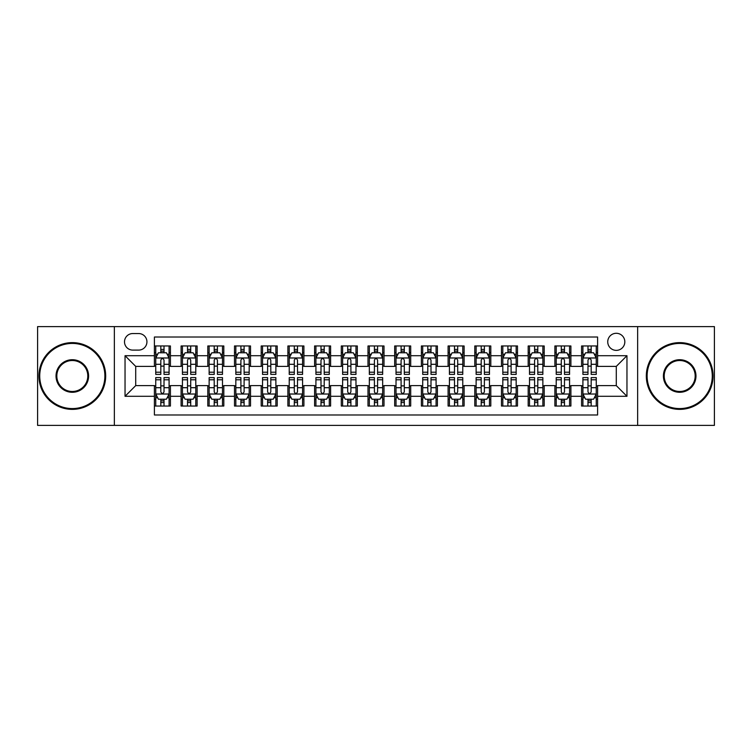 <?xml version="1.0" encoding="UTF-8"?>
<svg xmlns="http://www.w3.org/2000/svg" width="752" height="752" viewBox="0 0 752 752"><rect width="100%" height="100%" fill="white"/><g stroke="black" fill="none" stroke-linecap="round" stroke-linejoin="round"><path stroke-width="1.13" d="M616.283 333.286A8.545 8.545 0 0 0 607.738 341.822A8.545 8.545 0 0 0 616.283 350.366A8.545 8.545 0 0 0 624.827 341.822A8.545 8.545 0 0 0 616.283 333.286M637.64 425.388L714.4 425.388L714.4 326.612L637.64 326.612L637.64 425.388L114.36 425.388L114.36 326.612L37.6 326.612L37.6 425.388L114.36 425.388M597.596 345.967L581.578 345.967L581.578 355.705L570.9 355.705L570.9 366.393L581.578 366.393L581.578 355.705M570.9 355.705L570.9 345.967L554.882 345.967L554.882 355.705L544.194 355.705L544.194 366.393L554.882 366.393L554.882 355.705M544.194 355.705L544.194 345.967L528.177 345.967L528.177 355.705L517.498 355.705L517.498 366.393L528.177 366.393L528.177 355.705M517.498 355.705L517.498 345.967L501.481 345.967L501.481 355.705L490.802 355.705L490.802 366.393L501.481 366.393L501.481 355.705M490.802 355.705L490.802 345.967L474.785 345.967L474.785 355.705L464.106 355.705L464.106 366.393L474.785 366.393L474.785 355.705M464.106 355.705L464.106 345.967L448.089 345.967L448.089 355.705L437.41 355.705L437.41 366.393L448.089 366.393L448.089 355.705M437.41 355.705L437.41 345.967L421.383 345.967L421.383 355.705L410.705 355.705L410.705 366.393L421.383 366.393L421.383 355.705M410.705 355.705L410.705 345.967L394.687 345.967L394.687 355.705L384.009 355.705L384.009 366.393L394.687 366.393L394.687 355.705M384.009 355.705L384.009 345.967L367.991 345.967L367.991 355.705L357.313 355.705L357.313 366.393L367.991 366.393L367.991 355.705M357.313 355.705L357.313 345.967L341.295 345.967L341.295 355.705L330.617 355.705L330.617 366.393L341.295 366.393L341.295 355.705M330.617 355.705L330.617 345.967L314.59 345.967L314.59 355.705L303.911 355.705L303.911 366.393L314.59 366.393L314.59 355.705M303.911 355.705L303.911 345.967L287.894 345.967L287.894 355.705L277.215 355.705L277.215 366.393L287.894 366.393L287.894 355.705M277.215 355.705L277.215 345.967L261.198 345.967L261.198 355.705L250.519 355.705L250.519 366.393L261.198 366.393L261.198 355.705M250.519 355.705L250.519 345.967L234.502 345.967L234.502 355.705L223.823 355.705L223.823 366.393L234.502 366.393L234.502 355.705M223.823 355.705L223.823 345.967L207.806 345.967L207.806 355.705L197.118 355.705L197.118 366.393L207.806 366.393L207.806 355.705M197.118 355.705L197.118 345.967L181.1 345.967L181.1 366.393L170.422 366.393L170.422 345.967L154.404 345.967M154.404 406.033L170.422 406.033L170.422 385.607L181.1 385.607L181.1 406.033L197.118 406.033L197.118 385.607L207.806 385.607L207.806 396.295L197.118 396.295M207.806 396.295L207.806 406.033L223.823 406.033L223.823 385.607L234.502 385.607L234.502 396.295L223.823 396.295M234.502 396.295L234.502 406.033L250.519 406.033L250.519 385.607L261.198 385.607L261.198 396.295L250.519 396.295M261.198 396.295L261.198 406.033L277.215 406.033L277.215 385.607L287.894 385.607L287.894 396.295L277.215 396.295M287.894 396.295L287.894 406.033L303.911 406.033L303.911 385.607L314.59 385.607L314.59 396.295L303.911 396.295M314.59 396.295L314.59 406.033L330.617 406.033L330.617 385.607L341.295 385.607L341.295 396.295L330.617 396.295M341.295 396.295L341.295 406.033L357.313 406.033L357.313 385.607L367.991 385.607L367.991 396.295L357.313 396.295M367.991 396.295L367.991 406.033L384.009 406.033L384.009 385.607L394.687 385.607L394.687 396.295L384.009 396.295M394.687 396.295L394.687 406.033L410.705 406.033L410.705 385.607L421.383 385.607L421.383 396.295L410.705 396.295M421.383 396.295L421.383 406.033L437.41 406.033L437.41 385.607L448.089 385.607L448.089 396.295L437.41 396.295M448.089 396.295L448.089 406.033L464.106 406.033L464.106 385.607L474.785 385.607L474.785 396.295L464.106 396.295M474.785 396.295L474.785 406.033L490.802 406.033L490.802 385.607L501.481 385.607L501.481 396.295L490.802 396.295M501.481 396.295L501.481 406.033L517.498 406.033L517.498 385.607L528.177 385.607L528.177 396.295L517.498 396.295M528.177 396.295L528.177 406.033L544.194 406.033L544.194 385.607L554.882 385.607L554.882 396.295L544.194 396.295M554.882 396.295L554.882 406.033L570.9 406.033L570.9 385.607L581.578 385.607L581.578 396.295L570.9 396.295M132.775 350.103L138.65 350.103A8.272 8.272 0 0 0 146.931 341.822A8.272 8.272 0 0 0 138.65 333.55L132.775 333.55A8.272 8.272 0 0 0 124.503 341.822A8.272 8.272 0 0 0 132.775 350.103M637.64 326.612L114.36 326.612M597.596 355.705L597.596 337.018L154.404 337.018L154.404 366.393L135.717 366.393L135.717 385.607L154.404 385.607L154.404 414.982L597.596 414.982L597.596 385.607L616.283 385.607L616.283 366.393L597.596 366.393L597.596 355.705L626.961 355.705L626.961 396.295L597.596 396.295M154.404 396.295L125.039 396.295L125.039 355.705L154.404 355.705M581.578 396.295L581.578 406.033L597.596 406.033M154.404 352.641L155.739 352.641M160.815 352.641L164.021 352.641M169.087 352.641L170.422 352.641M154.404 366.121L155.739 366.121M160.815 366.121L164.021 366.121M169.087 366.121L170.422 366.121M154.404 385.879L155.739 385.879M160.815 385.879L164.021 385.879M169.087 385.879L170.422 385.879M154.404 399.359L155.739 399.359M160.815 399.359L164.021 399.359M169.087 399.359L170.422 399.359M181.1 366.121L182.435 366.121M187.511 366.121L190.717 366.121M195.783 366.121L197.118 366.121M181.1 352.641L182.435 352.641M187.511 352.641L190.717 352.641M195.783 352.641L197.118 352.641M181.1 385.879L182.435 385.879M187.511 385.879L190.717 385.879M195.783 385.879L197.118 385.879M181.1 399.359L182.435 399.359M187.511 399.359L190.717 399.359M195.783 399.359L197.118 399.359M207.806 385.879L209.141 385.879M214.207 385.879L217.413 385.879M222.489 385.879L223.823 385.879M207.806 399.359L209.141 399.359M214.207 399.359L217.413 399.359M222.489 399.359L223.823 399.359M207.806 352.641L209.141 352.641M214.207 352.641L217.413 352.641M222.489 352.641L223.823 352.641M207.806 366.121L209.141 366.121M214.207 366.121L217.413 366.121M222.489 366.121L223.823 366.121M234.502 385.879L235.837 385.879M240.903 385.879L244.109 385.879M249.185 385.879L250.519 385.879M234.502 399.359L235.837 399.359M240.903 399.359L244.109 399.359M249.185 399.359L250.519 399.359M234.502 352.641L235.837 352.641M240.903 352.641L244.109 352.641M249.185 352.641L250.519 352.641M234.502 366.121L235.837 366.121M240.903 366.121L244.109 366.121M249.185 366.121L250.519 366.121M261.198 385.879L262.533 385.879M267.609 385.879L270.805 385.879M275.881 385.879L277.215 385.879M261.198 399.359L262.533 399.359M267.609 399.359L270.805 399.359M275.881 399.359L277.215 399.359M261.198 352.641L262.533 352.641M267.609 352.641L270.805 352.641M275.881 352.641L277.215 352.641M261.198 366.121L262.533 366.121M267.609 366.121L270.805 366.121M275.881 366.121L277.215 366.121M287.894 385.879L289.229 385.879M294.305 385.879L297.51 385.879M302.577 385.879L303.911 385.879M287.894 399.359L289.229 399.359M294.305 399.359L297.51 399.359M302.577 399.359L303.911 399.359M287.894 352.641L289.229 352.641M294.305 352.641L297.51 352.641M302.577 352.641L303.911 352.641M287.894 366.121L289.229 366.121M294.305 366.121L297.51 366.121M302.577 366.121L303.911 366.121M314.59 385.879L315.925 385.879M321.001 385.879L324.206 385.879M329.282 385.879L330.617 385.879M314.59 399.359L315.925 399.359M321.001 399.359L324.206 399.359M329.282 399.359L330.617 399.359M314.59 352.641L315.925 352.641M321.001 352.641L324.206 352.641M329.282 352.641L330.617 352.641M314.59 366.121L315.925 366.121M321.001 366.121L324.206 366.121M329.282 366.121L330.617 366.121M341.295 385.879L342.63 385.879M347.697 385.879L350.902 385.879M355.978 385.879L357.313 385.879M341.295 399.359L342.63 399.359M347.697 399.359L350.902 399.359M355.978 399.359L357.313 399.359M341.295 352.641L342.63 352.641M347.697 352.641L350.902 352.641M355.978 352.641L357.313 352.641M341.295 366.121L342.63 366.121M347.697 366.121L350.902 366.121M355.978 366.121L357.313 366.121M367.991 385.879L369.326 385.879M374.402 385.879L377.598 385.879M382.674 385.879L384.009 385.879M367.991 399.359L369.326 399.359M374.402 399.359L377.598 399.359M382.674 399.359L384.009 399.359M367.991 352.641L369.326 352.641M374.402 352.641L377.598 352.641M382.674 352.641L384.009 352.641M367.991 366.121L369.326 366.121M374.402 366.121L377.598 366.121M382.674 366.121L384.009 366.121M394.687 385.879L396.022 385.879M401.098 385.879L404.303 385.879M409.37 385.879L410.705 385.879M394.687 399.359L396.022 399.359M401.098 399.359L404.303 399.359M409.37 399.359L410.705 399.359M394.687 352.641L396.022 352.641M401.098 352.641L404.303 352.641M409.37 352.641L410.705 352.641M394.687 366.121L396.022 366.121M401.098 366.121L404.303 366.121M409.37 366.121L410.705 366.121M421.383 385.879L422.718 385.879M427.794 385.879L430.999 385.879M436.075 385.879L437.41 385.879M421.383 399.359L422.718 399.359M427.794 399.359L430.999 399.359M436.075 399.359L437.41 399.359M421.383 352.641L422.718 352.641M427.794 352.641L430.999 352.641M436.075 352.641L437.41 352.641M421.383 366.121L422.718 366.121M427.794 366.121L430.999 366.121M436.075 366.121L437.41 366.121M448.089 385.879L449.423 385.879M454.49 385.879L457.695 385.879M462.771 385.879L464.106 385.879M448.089 399.359L449.423 399.359M454.49 399.359L457.695 399.359M462.771 399.359L464.106 399.359M448.089 352.641L449.423 352.641M454.49 352.641L457.695 352.641M462.771 352.641L464.106 352.641M448.089 366.121L449.423 366.121M454.49 366.121L457.695 366.121M462.771 366.121L464.106 366.121M474.785 385.879L476.119 385.879M481.195 385.879L484.391 385.879M489.467 385.879L490.802 385.879M474.785 399.359L476.119 399.359M481.195 399.359L484.391 399.359M489.467 399.359L490.802 399.359M474.785 352.641L476.119 352.641M481.195 352.641L484.391 352.641M489.467 352.641L490.802 352.641M474.785 366.121L476.119 366.121M481.195 366.121L484.391 366.121M489.467 366.121L490.802 366.121M501.481 385.879L502.815 385.879M507.891 385.879L511.097 385.879M516.163 385.879L517.498 385.879M501.481 399.359L502.815 399.359M507.891 399.359L511.097 399.359M516.163 399.359L517.498 399.359M501.481 352.641L502.815 352.641M507.891 352.641L511.097 352.641M516.163 352.641L517.498 352.641M501.481 366.121L502.815 366.121M507.891 366.121L511.097 366.121M516.163 366.121L517.498 366.121M528.177 385.879L529.511 385.879M534.587 385.879L537.793 385.879M542.859 385.879L544.194 385.879M528.177 399.359L529.511 399.359M534.587 399.359L537.793 399.359M542.859 399.359L544.194 399.359M528.177 352.641L529.511 352.641M534.587 352.641L537.793 352.641M542.859 352.641L544.194 352.641M528.177 366.121L529.511 366.121M534.587 366.121L537.793 366.121M542.859 366.121L544.194 366.121M554.882 385.879L556.217 385.879M561.283 385.879L564.489 385.879M569.565 385.879L570.9 385.879M554.882 399.359L556.217 399.359M561.283 399.359L564.489 399.359M569.565 399.359L570.9 399.359M554.882 352.641L556.217 352.641M561.283 352.641L564.489 352.641M569.565 352.641L570.9 352.641M554.882 366.121L556.217 366.121M561.283 366.121L564.489 366.121M569.565 366.121L570.9 366.121M581.578 385.879L582.913 385.879M587.979 385.879L591.185 385.879M596.261 385.879L597.596 385.879M581.578 399.359L582.913 399.359M587.979 399.359L591.185 399.359M596.261 399.359L597.596 399.359M581.578 352.641L582.913 352.641M587.979 352.641L591.185 352.641M596.261 352.641L597.596 352.641M581.578 366.121L582.913 366.121M587.979 366.121L591.185 366.121M596.261 366.121L597.596 366.121M135.717 366.393L125.039 355.705M135.717 385.607L125.039 396.295M626.961 355.705L616.283 366.393M626.961 396.295L616.283 385.607M164.021 349.436L160.815 349.436M169.087 372.221L164.021 372.221L164.021 374.402L169.087 374.402L169.087 358.112L166.418 352.773L158.409 352.773L155.739 358.112L155.739 374.402L160.815 374.402L160.815 372.221L155.739 372.221M155.739 358.112L155.739 345.967M169.087 358.112L169.087 345.967M160.815 352.773L160.815 345.967M164.021 345.967L164.021 352.773M164.021 372.221L164.021 360.114C162.949 358.055 161.877 358.055 160.815 360.114L160.815 372.221M160.815 402.564L164.021 402.564M155.739 379.779L160.815 379.779L160.815 377.598L155.739 377.598L155.739 393.888L158.409 399.227L166.418 399.227L169.087 393.888L169.087 377.598L164.021 377.598L164.021 379.779L169.087 379.779M169.087 393.888L169.087 406.033M155.739 393.888L155.739 406.033M164.021 399.227L164.021 406.033M160.815 406.033L160.815 399.227M160.815 379.779L160.815 391.886C161.877 393.945 162.949 393.945 164.021 391.886L164.021 379.779M72.305 343.429A32.571 32.571 0 0 0 39.734 376A32.571 32.571 0 0 0 72.305 408.571A32.571 32.571 0 0 0 104.876 376A32.571 32.571 0 0 0 72.305 343.429M72.305 409.37A33.37 33.37 0 0 1 38.935 376A33.37 33.37 0 0 1 72.305 342.63A33.37 33.37 0 0 1 105.684 376A33.37 33.37 0 0 1 72.305 409.37M72.305 359.71A16.29 16.29 0 0 1 88.595 376A16.29 16.29 0 0 1 72.305 392.29A16.29 16.29 0 0 1 56.024 376A16.29 16.29 0 0 1 72.305 359.71M72.305 391.482A15.482 15.482 0 0 0 87.796 376A15.482 15.482 0 0 0 72.305 360.518A15.482 15.482 0 0 0 56.823 376A15.482 15.482 0 0 0 72.305 391.482M679.695 343.429A32.571 32.571 0 0 0 647.124 376A32.571 32.571 0 0 0 679.695 408.571A32.571 32.571 0 0 0 712.266 376A32.571 32.571 0 0 0 679.695 343.429M679.695 409.37A33.37 33.37 0 0 1 646.316 376A33.37 33.37 0 0 1 679.695 342.63A33.37 33.37 0 0 1 713.065 376A33.37 33.37 0 0 1 679.695 409.37M679.695 359.71A16.29 16.29 0 0 1 695.976 376A16.29 16.29 0 0 1 679.695 392.29A16.29 16.29 0 0 1 663.405 376A16.29 16.29 0 0 1 679.695 359.71M679.695 391.482A15.482 15.482 0 0 0 695.177 376A15.482 15.482 0 0 0 679.695 360.518A15.482 15.482 0 0 0 664.204 376A15.482 15.482 0 0 0 679.695 391.482M190.717 349.436L187.511 349.436M195.783 372.221L190.717 372.221L190.717 374.402L195.783 374.402L195.783 358.112L193.114 352.773L185.105 352.773L182.435 358.112L182.435 374.402L187.511 374.402L187.511 372.221L182.435 372.221M182.435 358.112L182.435 345.967M195.783 358.112L195.783 345.967M187.511 352.773L187.511 345.967M190.717 345.967L190.717 352.773M190.717 372.221L190.717 360.114C189.645 358.055 188.583 358.055 187.511 360.114L187.511 372.221M217.413 349.436L214.207 349.436M222.489 372.221L217.413 372.221L217.413 374.402L222.489 374.402L222.489 358.112L219.819 352.773L211.81 352.773L209.141 358.112L209.141 374.402L214.207 374.402L214.207 372.221L209.141 372.221M209.141 358.112L209.141 345.967M222.489 358.112L222.489 345.967M214.207 352.773L214.207 345.967M217.413 345.967L217.413 352.773M217.413 372.221L217.413 360.114C216.35 358.055 215.279 358.055 214.207 360.114L214.207 372.221M244.109 349.436L240.903 349.436M249.185 372.221L244.109 372.221L244.109 374.402L249.185 374.402L249.185 358.112L246.515 352.773L238.506 352.773L235.837 358.112L235.837 374.402L240.903 374.402L240.903 372.221L235.837 372.221M235.837 358.112L235.837 345.967M249.185 358.112L249.185 345.967M240.903 352.773L240.903 345.967M244.109 345.967L244.109 352.773M244.109 372.221L244.109 360.114C243.046 358.055 241.975 358.055 240.903 360.114L240.903 372.221M270.805 349.436L267.609 349.436M275.881 372.221L270.805 372.221L270.805 374.402L275.881 374.402L275.881 358.112L273.211 352.773L265.202 352.773L262.533 358.112L262.533 374.402L267.609 374.402L267.609 372.221L262.533 372.221M262.533 358.112L262.533 345.967M275.881 358.112L275.881 345.967M267.609 352.773L267.609 345.967M270.805 345.967L270.805 352.773M270.805 372.221L270.805 360.114C269.742 358.055 268.671 358.055 267.609 360.114L267.609 372.221M187.511 402.564L190.717 402.564M182.435 379.779L187.511 379.779L187.511 377.598L182.435 377.598L182.435 393.888L185.105 399.227L193.114 399.227L195.783 393.888L195.783 377.598L190.717 377.598L190.717 379.779L195.783 379.779M195.783 393.888L195.783 406.033M182.435 393.888L182.435 406.033M190.717 399.227L190.717 406.033M187.511 406.033L187.511 399.227M187.511 379.779L187.511 391.886C188.573 393.945 189.645 393.945 190.717 391.886L190.717 379.779M214.207 402.564L217.413 402.564M209.141 379.779L214.207 379.779L214.207 377.598L209.141 377.598L209.141 393.888L211.81 399.227L219.819 399.227L222.489 393.888L222.489 377.598L217.413 377.598L217.413 379.779L222.489 379.779M222.489 393.888L222.489 406.033M209.141 393.888L209.141 406.033M217.413 399.227L217.413 406.033M214.207 406.033L214.207 399.227M214.207 379.779L214.207 391.886C215.279 393.945 216.341 393.945 217.413 391.886L217.413 379.779M240.903 402.564L244.109 402.564M235.837 379.779L240.903 379.779L240.903 377.598L235.837 377.598L235.837 393.888L238.506 399.227L246.515 399.227L249.185 393.888L249.185 377.598L244.109 377.598L244.109 379.779L249.185 379.779M249.185 393.888L249.185 406.033M235.837 393.888L235.837 406.033M244.109 399.227L244.109 406.033M240.903 406.033L240.903 399.227M240.903 379.779L240.903 391.886C241.975 393.945 243.037 393.945 244.109 391.886L244.109 379.779M267.609 402.564L270.805 402.564M262.533 379.779L267.609 379.779L267.609 377.598L262.533 377.598L262.533 393.888L265.202 399.227L273.211 399.227L275.881 393.888L275.881 377.598L270.805 377.598L270.805 379.779L275.881 379.779M275.881 393.888L275.881 406.033M262.533 393.888L262.533 406.033M270.805 399.227L270.805 406.033M267.609 406.033L267.609 399.227M267.609 379.779L267.609 391.886C268.671 393.945 269.742 393.945 270.805 391.886L270.805 379.779M297.51 349.436L294.305 349.436M302.577 372.221L297.51 372.221L297.51 374.402L302.577 374.402L302.577 358.112L299.907 352.773L291.898 352.773L289.229 358.112L289.229 374.402L294.305 374.402L294.305 372.221L289.229 372.221M289.229 358.112L289.229 345.967M302.577 358.112L302.577 345.967M294.305 352.773L294.305 345.967M297.51 345.967L297.51 352.773M297.51 372.221L297.51 360.114C296.438 358.055 295.376 358.055 294.305 360.114L294.305 372.221M294.305 402.564L297.51 402.564M289.229 379.779L294.305 379.779L294.305 377.598L289.229 377.598L289.229 393.888L291.898 399.227L299.907 399.227L302.577 393.888L302.577 377.598L297.51 377.598L297.51 379.779L302.577 379.779M302.577 393.888L302.577 406.033M289.229 393.888L289.229 406.033M297.51 399.227L297.51 406.033M294.305 406.033L294.305 399.227M294.305 379.779L294.305 391.886C295.367 393.945 296.438 393.945 297.51 391.886L297.51 379.779M324.206 349.436L321.001 349.436M329.282 372.221L324.206 372.221L324.206 374.402L329.282 374.402L329.282 358.112L326.612 352.773L318.594 352.773L315.925 358.112L315.925 374.402L321.001 374.402L321.001 372.221L315.925 372.221M315.925 358.112L315.925 345.967M329.282 358.112L329.282 345.967M321.001 352.773L321.001 345.967M324.206 345.967L324.206 352.773M324.206 372.221L324.206 360.114C323.134 358.055 322.072 358.055 321.001 360.114L321.001 372.221M321.001 402.564L324.206 402.564M315.925 379.779L321.001 379.779L321.001 377.598L315.925 377.598L315.925 393.888L318.594 399.227L326.612 399.227L329.282 393.888L329.282 377.598L324.206 377.598L324.206 379.779L329.282 379.779M329.282 393.888L329.282 406.033M315.925 393.888L315.925 406.033M324.206 399.227L324.206 406.033M321.001 406.033L321.001 399.227M321.001 379.779L321.001 391.886C322.072 393.945 323.134 393.945 324.206 391.886L324.206 379.779M350.902 349.436L347.697 349.436M355.978 372.221L350.902 372.221L350.902 374.402L355.978 374.402L355.978 358.112L353.308 352.773L345.3 352.773L342.63 358.112L342.63 374.402L347.697 374.402L347.697 372.221L342.63 372.221M342.63 358.112L342.63 345.967M355.978 358.112L355.978 345.967M347.697 352.773L347.697 345.967M350.902 345.967L350.902 352.773M350.902 372.221L350.902 360.114C349.84 358.055 348.768 358.055 347.697 360.114L347.697 372.221M347.697 402.564L350.902 402.564M342.63 379.779L347.697 379.779L347.697 377.598L342.63 377.598L342.63 393.888L345.3 399.227L353.308 399.227L355.978 393.888L355.978 377.598L350.902 377.598L350.902 379.779L355.978 379.779M355.978 393.888L355.978 406.033M342.63 393.888L342.63 406.033M350.902 399.227L350.902 406.033M347.697 406.033L347.697 399.227M347.697 379.779L347.697 391.886C348.768 393.945 349.83 393.945 350.902 391.886L350.902 379.779M377.598 349.436L374.402 349.436M382.674 372.221L377.598 372.221L377.598 374.402L382.674 374.402L382.674 358.112L380.004 352.773L371.996 352.773L369.326 358.112L369.326 374.402L374.402 374.402L374.402 372.221L369.326 372.221M369.326 358.112L369.326 345.967M382.674 358.112L382.674 345.967M374.402 352.773L374.402 345.967M377.598 345.967L377.598 352.773M377.598 372.221L377.598 360.114C376.536 358.055 375.464 358.055 374.402 360.114L374.402 372.221M374.402 402.564L377.598 402.564M369.326 379.779L374.402 379.779L374.402 377.598L369.326 377.598L369.326 393.888L371.996 399.227L380.004 399.227L382.674 393.888L382.674 377.598L377.598 377.598L377.598 379.779L382.674 379.779M382.674 393.888L382.674 406.033M369.326 393.888L369.326 406.033M377.598 399.227L377.598 406.033M374.402 406.033L374.402 399.227M374.402 379.779L374.402 391.886C375.464 393.945 376.536 393.945 377.598 391.886L377.598 379.779M401.098 402.564L404.303 402.564M396.022 379.779L401.098 379.779L401.098 377.598L396.022 377.598L396.022 393.888L398.692 399.227L406.7 399.227L409.37 393.888L409.37 377.598L404.303 377.598L404.303 379.779L409.37 379.779M409.37 393.888L409.37 406.033M396.022 393.888L396.022 406.033M404.303 399.227L404.303 406.033M401.098 406.033L401.098 399.227M401.098 379.779L401.098 391.886C402.16 393.945 403.232 393.945 404.303 391.886L404.303 379.779M427.794 402.564L430.999 402.564M422.718 379.779L427.794 379.779L427.794 377.598L422.718 377.598L422.718 393.888L425.388 399.227L433.406 399.227L436.075 393.888L436.075 377.598L430.999 377.598L430.999 379.779L436.075 379.779M436.075 393.888L436.075 406.033M422.718 393.888L422.718 406.033M430.999 399.227L430.999 406.033M427.794 406.033L427.794 399.227M427.794 379.779L427.794 391.886C428.866 393.945 429.928 393.945 430.999 391.886L430.999 379.779M454.49 402.564L457.695 402.564M449.423 379.779L454.49 379.779L454.49 377.598L449.423 377.598L449.423 393.888L452.093 399.227L460.102 399.227L462.771 393.888L462.771 377.598L457.695 377.598L457.695 379.779L462.771 379.779M462.771 393.888L462.771 406.033M449.423 393.888L449.423 406.033M457.695 399.227L457.695 406.033M454.49 406.033L454.49 399.227M454.49 379.779L454.49 391.886C455.562 393.945 456.624 393.945 457.695 391.886L457.695 379.779M481.195 402.564L484.391 402.564M476.119 379.779L481.195 379.779L481.195 377.598L476.119 377.598L476.119 393.888L478.789 399.227L486.798 399.227L489.467 393.888L489.467 377.598L484.391 377.598L484.391 379.779L489.467 379.779M489.467 393.888L489.467 406.033M476.119 393.888L476.119 406.033M484.391 399.227L484.391 406.033M481.195 406.033L481.195 399.227M481.195 379.779L481.195 391.886C482.258 393.945 483.329 393.945 484.391 391.886L484.391 379.779M507.891 402.564L511.097 402.564M502.815 379.779L507.891 379.779L507.891 377.598L502.815 377.598L502.815 393.888L505.485 399.227L513.494 399.227L516.163 393.888L516.163 377.598L511.097 377.598L511.097 379.779L516.163 379.779M516.163 393.888L516.163 406.033M502.815 393.888L502.815 406.033M511.097 399.227L511.097 406.033M507.891 406.033L507.891 399.227M507.891 379.779L507.891 391.886C508.954 393.945 510.025 393.945 511.097 391.886L511.097 379.779M534.587 402.564L537.793 402.564M529.511 379.779L534.587 379.779L534.587 377.598L529.511 377.598L529.511 393.888L532.181 399.227L540.19 399.227L542.859 393.888L542.859 377.598L537.793 377.598L537.793 379.779L542.859 379.779M542.859 393.888L542.859 406.033M529.511 393.888L529.511 406.033M537.793 399.227L537.793 406.033M534.587 406.033L534.587 399.227M534.587 379.779L534.587 391.886C535.65 393.945 536.721 393.945 537.793 391.886L537.793 379.779M561.283 402.564L564.489 402.564M556.217 379.779L561.283 379.779L561.283 377.598L556.217 377.598L556.217 393.888L558.886 399.227L566.895 399.227L569.565 393.888L569.565 377.598L564.489 377.598L564.489 379.779L569.565 379.779M569.565 393.888L569.565 406.033M556.217 393.888L556.217 406.033M564.489 399.227L564.489 406.033M561.283 406.033L561.283 399.227M561.283 379.779L561.283 391.886C562.355 393.945 563.417 393.945 564.489 391.886L564.489 379.779M587.979 402.564L591.185 402.564M582.913 379.779L587.979 379.779L587.979 377.598L582.913 377.598L582.913 393.888L585.582 399.227L593.591 399.227L596.261 393.888L596.261 377.598L591.185 377.598L591.185 379.779L596.261 379.779M596.261 393.888L596.261 406.033M582.913 393.888L582.913 406.033M591.185 399.227L591.185 406.033M587.979 406.033L587.979 399.227M587.979 379.779L587.979 391.886C589.051 393.945 590.123 393.945 591.185 391.886L591.185 379.779M404.303 349.436L401.098 349.436M409.37 372.221L404.303 372.221L404.303 374.402L409.37 374.402L409.37 358.112L406.7 352.773L398.692 352.773L396.022 358.112L396.022 374.402L401.098 374.402L401.098 372.221L396.022 372.221M396.022 358.112L396.022 345.967M409.37 358.112L409.37 345.967M401.098 352.773L401.098 345.967M404.303 345.967L404.303 352.773M404.303 372.221L404.303 360.114C403.232 358.055 402.17 358.055 401.098 360.114L401.098 372.221M430.999 349.436L427.794 349.436M436.075 372.221L430.999 372.221L430.999 374.402L436.075 374.402L436.075 358.112L433.406 352.773L425.388 352.773L422.718 358.112L422.718 374.402L427.794 374.402L427.794 372.221L422.718 372.221M422.718 358.112L422.718 345.967M436.075 358.112L436.075 345.967M427.794 352.773L427.794 345.967M430.999 345.967L430.999 352.773M430.999 372.221L430.999 360.114C429.928 358.055 428.866 358.055 427.794 360.114L427.794 372.221M457.695 349.436L454.49 349.436M462.771 372.221L457.695 372.221L457.695 374.402L462.771 374.402L462.771 358.112L460.102 352.773L452.093 352.773L449.423 358.112L449.423 374.402L454.49 374.402L454.49 372.221L449.423 372.221M449.423 358.112L449.423 345.967M462.771 358.112L462.771 345.967M454.49 352.773L454.49 345.967M457.695 345.967L457.695 352.773M457.695 372.221L457.695 360.114C456.633 358.055 455.562 358.055 454.49 360.114L454.49 372.221M484.391 349.436L481.195 349.436M489.467 372.221L484.391 372.221L484.391 374.402L489.467 374.402L489.467 358.112L486.798 352.773L478.789 352.773L476.119 358.112L476.119 374.402L481.195 374.402L481.195 372.221L476.119 372.221M476.119 358.112L476.119 345.967M489.467 358.112L489.467 345.967M481.195 352.773L481.195 345.967M484.391 345.967L484.391 352.773M484.391 372.221L484.391 360.114C483.329 358.055 482.258 358.055 481.195 360.114L481.195 372.221M511.097 349.436L507.891 349.436M516.163 372.221L511.097 372.221L511.097 374.402L516.163 374.402L516.163 358.112L513.494 352.773L505.485 352.773L502.815 358.112L502.815 374.402L507.891 374.402L507.891 372.221L502.815 372.221M502.815 358.112L502.815 345.967M516.163 358.112L516.163 345.967M507.891 352.773L507.891 345.967M511.097 345.967L511.097 352.773M511.097 372.221L511.097 360.114C510.025 358.055 508.963 358.055 507.891 360.114L507.891 372.221M537.793 349.436L534.587 349.436M542.859 372.221L537.793 372.221L537.793 374.402L542.859 374.402L542.859 358.112L540.19 352.773L532.181 352.773L529.511 358.112L529.511 374.402L534.587 374.402L534.587 372.221L529.511 372.221M529.511 358.112L529.511 345.967M542.859 358.112L542.859 345.967M534.587 352.773L534.587 345.967M537.793 345.967L537.793 352.773M537.793 372.221L537.793 360.114C536.721 358.055 535.659 358.055 534.587 360.114L534.587 372.221M564.489 349.436L561.283 349.436M569.565 372.221L564.489 372.221L564.489 374.402L569.565 374.402L569.565 358.112L566.895 352.773L558.886 352.773L556.217 358.112L556.217 374.402L561.283 374.402L561.283 372.221L556.217 372.221M556.217 358.112L556.217 345.967M569.565 358.112L569.565 345.967M561.283 352.773L561.283 345.967M564.489 345.967L564.489 352.773M564.489 372.221L564.489 360.114C563.427 358.055 562.355 358.055 561.283 360.114L561.283 372.221M591.185 349.436L587.979 349.436M596.261 372.221L591.185 372.221L591.185 374.402L596.261 374.402L596.261 358.112L593.591 352.773L585.582 352.773L582.913 358.112L582.913 374.402L587.979 374.402L587.979 372.221L582.913 372.221M582.913 358.112L582.913 345.967M596.261 358.112L596.261 345.967M587.979 352.773L587.979 345.967M591.185 345.967L591.185 352.773M591.185 372.221L591.185 360.114C590.123 358.055 589.051 358.055 587.979 360.114L587.979 372.221M181.1 396.295L170.422 396.295M181.1 355.705L170.422 355.705M169.021 357.98L155.805 357.98M155.739 354.239L157.676 354.239M167.151 354.239L169.087 354.239M160.815 364.297L155.739 364.297M169.087 364.297L164.021 364.297M164.021 351.137L160.815 351.137M155.805 394.02L169.021 394.02M169.087 397.761L167.151 397.761M157.676 397.761L155.739 397.761M164.021 387.703L169.087 387.703M155.739 387.703L160.815 387.703M160.815 400.863L164.021 400.863M195.717 357.98L182.501 357.98M182.435 354.239L184.372 354.239M193.856 354.239L195.783 354.239M187.511 364.297L182.435 364.297M195.783 364.297L190.717 364.297M190.717 351.137L187.511 351.137M222.423 357.98L209.206 357.98M209.141 354.239L211.068 354.239M220.552 354.239L222.489 354.239M214.207 364.297L209.141 364.297M222.489 364.297L217.413 364.297M217.413 351.137L214.207 351.137M249.119 357.98L235.902 357.98M235.837 354.239L237.773 354.239M247.248 354.239L249.185 354.239M240.903 364.297L235.837 364.297M249.185 364.297L244.109 364.297M244.109 351.137L240.903 351.137M275.815 357.98L262.598 357.98M262.533 354.239L264.469 354.239M273.944 354.239L275.881 354.239M267.609 364.297L262.533 364.297M275.881 364.297L270.805 364.297M270.805 351.137L267.609 351.137M182.501 394.02L195.717 394.02M195.783 397.761L193.856 397.761M184.372 397.761L182.435 397.761M190.717 387.703L195.783 387.703M182.435 387.703L187.511 387.703M187.511 400.863L190.717 400.863M209.206 394.02L222.423 394.02M222.489 397.761L220.552 397.761M211.068 397.761L209.141 397.761M217.413 387.703L222.489 387.703M209.141 387.703L214.207 387.703M214.207 400.863L217.413 400.863M235.902 394.02L249.119 394.02M249.185 397.761L247.248 397.761M237.773 397.761L235.837 397.761M244.109 387.703L249.185 387.703M235.837 387.703L240.903 387.703M240.903 400.863L244.109 400.863M262.598 394.02L275.815 394.02M275.881 397.761L273.944 397.761M264.469 397.761L262.533 397.761M270.805 387.703L275.881 387.703M262.533 387.703L267.609 387.703M267.609 400.863L270.805 400.863M302.511 357.98L289.294 357.98M289.229 354.239L291.165 354.239M300.64 354.239L302.577 354.239M294.305 364.297L289.229 364.297M302.577 364.297L297.51 364.297M297.51 351.137L294.305 351.137M289.294 394.02L302.511 394.02M302.577 397.761L300.64 397.761M291.165 397.761L289.229 397.761M297.51 387.703L302.577 387.703M289.229 387.703L294.305 387.703M294.305 400.863L297.51 400.863M329.207 357.98L316 357.98M315.925 354.239L317.861 354.239M327.346 354.239L329.282 354.239M321.001 364.297L315.925 364.297M329.282 364.297L324.206 364.297M324.206 351.137L321.001 351.137M316 394.02L329.207 394.02M329.282 397.761L327.346 397.761M317.861 397.761L315.925 397.761M324.206 387.703L329.282 387.703M315.925 387.703L321.001 387.703M321.001 400.863L324.206 400.863M355.912 357.98L342.696 357.98M342.63 354.239L344.566 354.239M354.042 354.239L355.978 354.239M347.697 364.297L342.63 364.297M355.978 364.297L350.902 364.297M350.902 351.137L347.697 351.137M342.696 394.02L355.912 394.02M355.978 397.761L354.042 397.761M344.566 397.761L342.63 397.761M350.902 387.703L355.978 387.703M342.63 387.703L347.697 387.703M347.697 400.863L350.902 400.863M382.608 357.98L369.392 357.98M369.326 354.239L371.262 354.239M380.738 354.239L382.674 354.239M374.402 364.297L369.326 364.297M382.674 364.297L377.598 364.297M377.598 351.137L374.402 351.137M369.392 394.02L382.608 394.02M382.674 397.761L380.738 397.761M371.262 397.761L369.326 397.761M377.598 387.703L382.674 387.703M369.326 387.703L374.402 387.703M374.402 400.863L377.598 400.863M396.088 394.02L409.304 394.02M409.37 397.761L407.434 397.761M397.958 397.761L396.022 397.761M404.303 387.703L409.37 387.703M396.022 387.703L401.098 387.703M401.098 400.863L404.303 400.863M422.793 394.02L436 394.02M436.075 397.761L434.139 397.761M424.654 397.761L422.718 397.761M430.999 387.703L436.075 387.703M422.718 387.703L427.794 387.703M427.794 400.863L430.999 400.863M449.489 394.02L462.706 394.02M462.771 397.761L460.835 397.761M451.36 397.761L449.423 397.761M457.695 387.703L462.771 387.703M449.423 387.703L454.49 387.703M454.49 400.863L457.695 400.863M476.185 394.02L489.402 394.02M489.467 397.761L487.531 397.761M478.056 397.761L476.119 397.761M484.391 387.703L489.467 387.703M476.119 387.703L481.195 387.703M481.195 400.863L484.391 400.863M502.881 394.02L516.098 394.02M516.163 397.761L514.227 397.761M504.752 397.761L502.815 397.761M511.097 387.703L516.163 387.703M502.815 387.703L507.891 387.703M507.891 400.863L511.097 400.863M529.577 394.02L542.794 394.02M542.859 397.761L540.932 397.761M531.448 397.761L529.511 397.761M537.793 387.703L542.859 387.703M529.511 387.703L534.587 387.703M534.587 400.863L537.793 400.863M556.283 394.02L569.499 394.02M569.565 397.761L567.628 397.761M558.144 397.761L556.217 397.761M564.489 387.703L569.565 387.703M556.217 387.703L561.283 387.703M561.283 400.863L564.489 400.863M582.979 394.02L596.195 394.02M596.261 397.761L594.324 397.761M584.849 397.761L582.913 397.761M591.185 387.703L596.261 387.703M582.913 387.703L587.979 387.703M587.979 400.863L591.185 400.863M409.304 357.98L396.088 357.98M396.022 354.239L397.958 354.239M407.434 354.239L409.37 354.239M401.098 364.297L396.022 364.297M409.37 364.297L404.303 364.297M404.303 351.137L401.098 351.137M436 357.98L422.793 357.98M422.718 354.239L424.654 354.239M434.139 354.239L436.075 354.239M427.794 364.297L422.718 364.297M436.075 364.297L430.999 364.297M430.999 351.137L427.794 351.137M462.706 357.98L449.489 357.98M449.423 354.239L451.36 354.239M460.835 354.239L462.771 354.239M454.49 364.297L449.423 364.297M462.771 364.297L457.695 364.297M457.695 351.137L454.49 351.137M489.402 357.98L476.185 357.98M476.119 354.239L478.056 354.239M487.531 354.239L489.467 354.239M481.195 364.297L476.119 364.297M489.467 364.297L484.391 364.297M484.391 351.137L481.195 351.137M516.098 357.98L502.881 357.98M502.815 354.239L504.752 354.239M514.227 354.239L516.163 354.239M507.891 364.297L502.815 364.297M516.163 364.297L511.097 364.297M511.097 351.137L507.891 351.137M542.794 357.98L529.577 357.98M529.511 354.239L531.448 354.239M540.932 354.239L542.859 354.239M534.587 364.297L529.511 364.297M542.859 364.297L537.793 364.297M537.793 351.137L534.587 351.137M569.499 357.98L556.283 357.98M556.217 354.239L558.144 354.239M567.628 354.239L569.565 354.239M561.283 364.297L556.217 364.297M569.565 364.297L564.489 364.297M564.489 351.137L561.283 351.137M596.195 357.98L582.979 357.98M582.913 354.239L584.849 354.239M594.324 354.239L596.261 354.239M587.979 364.297L582.913 364.297M596.261 364.297L591.185 364.297M591.185 351.137L587.979 351.137"/></g></svg>
